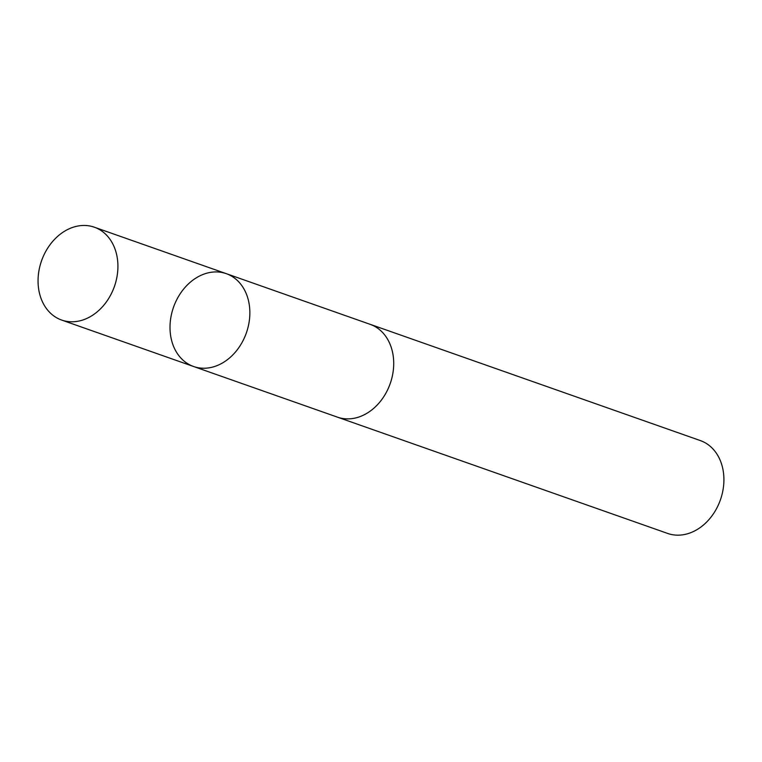 <?xml version="1.0" encoding="UTF-8"?>
<svg xmlns="http://www.w3.org/2000/svg" width="762" height="762" viewBox="0 0 762 762"><rect width="100%" height="100%" fill="white"/><g stroke="black" fill="none" stroke-linecap="round" stroke-linejoin="round"><path stroke-width="1.14" d="M369.256 324.012A49.216 38.624 109.4 0 1 370.142 324.317A49.206 38.614 109.4 0 1 386.725 337.823A49.206 38.614 109.4 0 1 384.429 395.649A49.206 38.614 109.4 0 1 337.452 417.147L193.586 366.503A49.206 38.624 -70.6 0 0 240.573 344.995A49.206 38.624 -70.6 0 0 242.868 287.16A49.206 38.624 -70.6 0 0 226.276 273.663A49.206 38.624 -70.6 0 0 173.507 307.257A49.206 38.624 -70.6 0 0 193.586 366.503A49.206 38.624 -70.6 0 0 240.573 344.995A49.206 38.624 -70.6 0 0 242.868 287.16A49.206 38.624 -70.6 0 0 226.276 273.663L94.336 227.2A49.216 38.624 109.4 0 1 110.928 240.697A49.216 38.624 109.4 0 1 108.633 298.542A49.216 38.624 109.4 0 1 61.636 320.05A49.216 38.624 109.4 0 1 45.044 306.543A49.216 38.624 109.4 0 1 47.339 248.698A49.216 38.624 109.4 0 1 94.336 227.2M226.276 273.663L370.132 324.326A49.216 38.624 109.4 0 1 390.22 383.562A49.216 38.624 109.4 0 1 337.442 417.157A49.216 38.624 109.4 0 1 336.566 416.833M370.142 324.317L700.335 440.579A49.216 38.624 109.4 0 1 720.414 499.834A49.216 38.624 109.4 0 1 667.636 533.429L337.442 417.157M193.586 366.503L61.636 320.05"/></g></svg>
